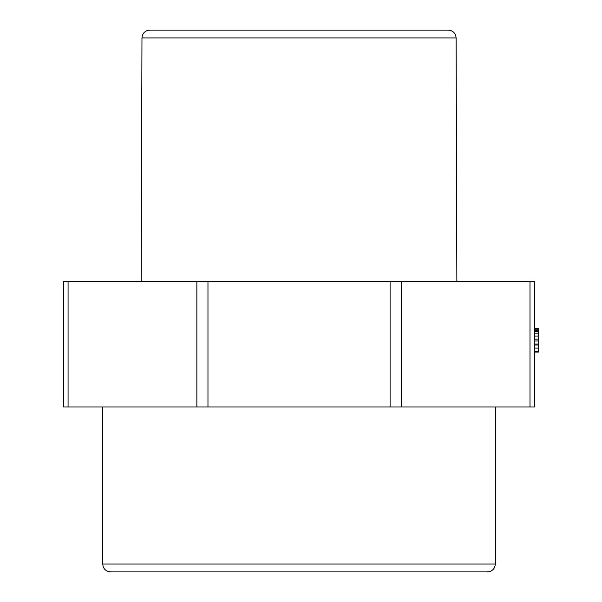 <?xml version="1.0" encoding="UTF-8"?>
<svg xmlns="http://www.w3.org/2000/svg" width="602" height="602" viewBox="0 0 602 602"><rect width="100%" height="100%" fill="white"/><g stroke="black" fill="none" stroke-linecap="round" stroke-linejoin="round"><path stroke-width="0.9" d="M68.071 281.367L68.071 407.005L63.473 407.005L63.473 281.367L534.599 281.367L534.599 407.005L530.001 407.005L530.001 281.367M149.823 30.1L448.249 30.1L149.823 30.1C145.059 30.559 142.448 33.17 141.967 37.926L141.207 281.367M163.277 30.1L434.794 30.1M68.071 407.005L196.862 407.005L196.862 281.367M207.968 281.367L207.968 407.005L390.104 407.005L390.104 281.367M401.21 281.367L401.21 407.005L530.001 407.005M157.701 571.9L110.587 571.9C105.817 571.433 103.198 568.815 102.731 564.051L102.731 407.005M207.968 407.005L196.862 407.005M401.21 407.005L390.104 407.005M110.587 571.9L487.492 571.9C492.255 571.433 494.874 568.815 495.341 564.051L495.341 407.005M534.599 352.065L538.527 352.065L538.527 351.342L534.599 351.342M538.527 351.342L538.527 328.624L534.599 328.624M538.527 329.828L534.599 329.828M538.527 341.01L534.599 341.01M538.527 351.222L534.599 351.222M538.527 344.976L534.599 344.976M141.967 37.926L456.105 37.926L456.865 281.367M102.731 564.051L495.341 564.051M538.527 330.25L534.599 330.25M538.527 331.393L534.599 331.393M538.527 333.192L534.599 333.192M538.527 336.082L534.599 336.082M538.527 339.144L534.599 339.144M538.527 344.013L534.599 344.013M538.527 348.099L534.599 348.099M456.105 37.926C455.631 33.17 453.013 30.559 448.249 30.1"/></g></svg>
